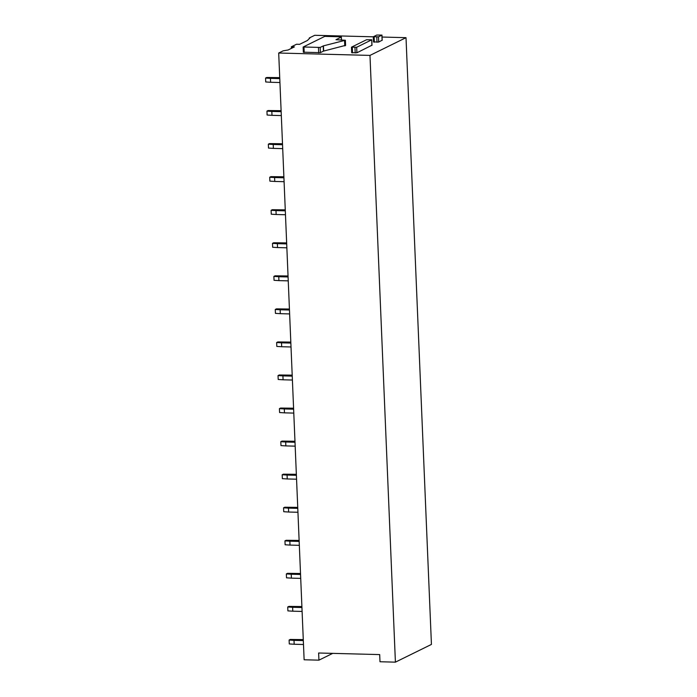 <?xml version="1.0" encoding="UTF-8"?>
<svg xmlns="http://www.w3.org/2000/svg" width="697" height="697" viewBox="0 0 697 697"><rect width="100%" height="100%" fill="white"/><g stroke="black" fill="none" stroke-linecap="round" stroke-linejoin="round"><path stroke-width="1.05" d="M303.221 46.987L324.793 36.375L340.519 36.784L341.277 37.054L335.971 39.703L345.381 40.26L323.452 45.854L320.176 47.431L303.221 46.987M323.225 45.932L323.443 51.134L320.393 52.641L303.439 52.197M345.503 45.383L323.669 51.064L323.452 45.854M373.383 36.723L376.772 35.05L381.973 35.094L378.497 36.854L373.383 36.723M382.095 40.226L378.715 42.055L373.601 41.925M373.514 42.012L373.287 36.81L314.73 35.294L309.276 37.978L309.895 37.995L307.386 40.504L299.632 44.32L296.547 44.242L291.329 46.812L294.413 46.891L288.131 49.984L283.156 50.837L278.695 53.024L369.976 55.403L406.011 37.673L382.061 37.046M371.902 45.235L356.908 52.789L351.793 52.658M332.73 653.368L318.93 660.155L304.127 659.771L278.695 53.024M291.398 48.372L291.329 46.812M309.302 38.588L309.276 37.978M318.93 660.155L318.634 653.002L379.691 654.588L379.987 661.749L395.408 662.15L431.434 644.42L406.011 37.673M395.408 662.15L369.976 55.403M356.672 47.257L351.558 47.126L366.561 39.738L371.771 39.79L356.672 47.257L356.908 52.789M303.282 639.602L290.3 639.454L289.116 640.038L289.281 643.941L294.169 644.255L294.003 640.351L303.326 640.587M294.169 644.255L303.483 644.498M289.116 640.038L294.003 640.351M301.897 606.547L288.915 606.399L287.73 606.982L287.896 610.886L292.784 611.191L292.618 607.287L301.94 607.531M292.784 611.191L302.097 611.435M287.73 606.982L292.618 607.287M300.512 573.492L287.53 573.335L286.345 573.919L286.511 577.822L291.398 578.135L291.233 574.232L300.555 574.476M291.398 578.135L300.712 578.379M286.345 573.919L291.233 574.232M299.126 540.436L286.145 540.28L284.96 540.863L285.125 544.766L290.013 545.08L289.847 541.177L299.17 541.421M290.013 545.08L299.327 545.324M284.96 540.863L289.847 541.177M297.741 507.372L284.759 507.224L283.574 507.808L283.74 511.711L288.628 512.025L288.462 508.122L297.785 508.357M288.628 512.025L297.941 512.269M283.574 507.808L288.462 508.122M296.356 474.317L283.374 474.169L282.189 474.753L282.355 478.656L287.242 478.961L287.077 475.058L296.399 475.302M287.242 478.961L296.556 479.205M282.189 474.753L287.077 475.058M294.97 441.262L281.989 441.105L280.804 441.689L280.969 445.592L285.857 445.906L285.692 442.003L295.014 442.247M285.857 445.906L295.171 446.15M280.804 441.689L285.692 442.003M293.585 408.207L280.603 408.05L279.419 408.634L279.584 412.537L284.472 412.851L284.306 408.947L293.629 409.191M284.472 412.851L293.785 413.094M279.419 408.634L284.306 408.947M292.2 375.143L279.218 374.995L278.033 375.578L278.199 379.482L283.087 379.795L282.921 375.892L292.243 376.127M283.087 379.795L292.4 380.039M278.033 375.578L282.921 375.892M290.815 342.088L277.833 341.939L276.648 342.523L276.814 346.426L281.693 346.731L281.536 342.828L290.849 343.072M281.693 346.731L291.015 346.975M276.648 342.523L281.536 342.828M289.429 309.032L276.448 308.876L275.263 309.459L275.428 313.362L280.307 313.676L280.15 309.773L289.464 310.017M280.307 313.676L289.63 313.92M275.263 309.459L280.15 309.773M288.044 275.977L275.062 275.82L273.877 276.404L274.043 280.307L278.922 280.621L278.765 276.718L288.079 276.962M278.922 280.621L288.244 280.865M273.877 276.404L278.765 276.718M286.659 242.913L273.677 242.765L272.492 243.349L272.649 247.252L277.537 247.566L277.38 243.662L286.694 243.898M277.537 247.566L286.859 247.801M272.492 243.349L277.38 243.662M285.273 209.858L272.292 209.71L271.107 210.294L271.264 214.197L276.151 214.502L275.995 210.599L285.308 210.843M276.151 214.502L285.474 214.746M271.107 210.294L275.995 210.599M283.888 176.803L270.906 176.646L269.722 177.23L269.878 181.133L274.766 181.447L274.609 177.543L283.923 177.787M274.766 181.447L284.088 181.69M269.722 177.23L274.609 177.543M282.503 143.748L269.521 143.591L268.336 144.174L268.493 148.078L273.381 148.391L273.224 144.488L282.538 144.732M273.381 148.391L282.703 148.635M268.336 144.174L273.224 144.488M281.118 110.684L268.136 110.535L266.951 111.119L267.108 115.022L271.996 115.336L271.839 111.424L281.152 111.668M271.996 115.336L281.318 115.571M266.951 111.119L271.839 111.424M279.732 77.628L266.751 77.48L265.566 78.064L265.723 81.967L270.61 82.272L270.445 78.369L279.767 78.613M270.61 82.272L279.933 82.516M265.566 78.064L270.445 78.369M303.979 47.257L304.197 52.458M318.686 52.841L318.468 47.631M341.277 37.054L341.399 39.999M345.285 40.348L345.512 45.558M344.998 45.81L344.78 40.6M344.553 40.679L344.771 45.88M320.393 52.641L320.176 47.431M374.141 36.985L374.359 42.195M377.007 42.256L376.789 37.054M381.886 35.181L382.104 40.391M378.715 42.055L378.497 36.854M354.965 47.457L355.2 52.989M371.91 45.41L371.684 39.877M352.551 52.92L352.316 47.387M303.134 47.082L303.352 52.284M341.364 36.967L341.495 40.008M345.381 40.26L345.599 45.471M381.973 35.094L382.191 40.304M371.771 39.79L371.998 45.322M351.471 47.213L351.697 52.745"/></g></svg>
